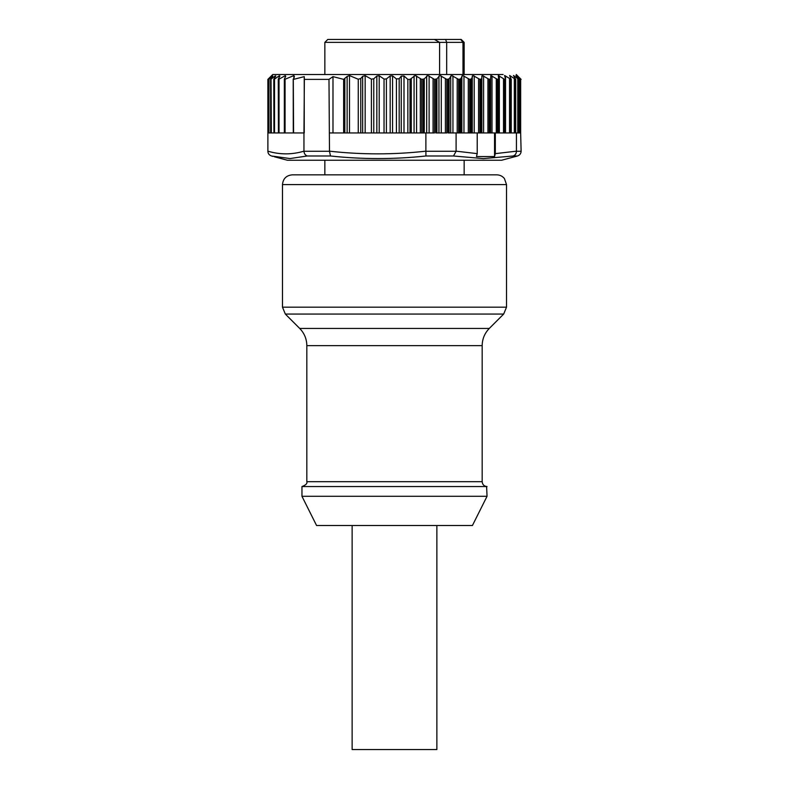 <?xml version="1.0" encoding="UTF-8"?>
<svg xmlns="http://www.w3.org/2000/svg" width="789" height="789" viewBox="0 0 789 789"><rect width="100%" height="100%" fill="white"/><g stroke="black" fill="none" stroke-linecap="round" stroke-linejoin="round"><path stroke-width="1.18" d="M324.851 42.369L327.78 39.45L461.22 39.45L464.149 42.369L324.851 42.369L324.851 74.521M445.607 39.45L446.682 42.369L446.682 74.521M460.756 39.45L462.995 42.369L462.995 74.521M439.591 74.521L439.591 42.369L434.423 39.45M268.102 79.156L272.738 74.521L503.096 74.521M520.562 78.87L517.14 75.488L520.651 79.383L515.957 75.488L518.817 79.383L513.452 75.488L515.621 79.383L509.635 75.488L511.104 79.383L504.556 75.488L505.483 78.87L504.625 79.383L498.273 75.488L498.618 78.87L497.484 79.383L490.857 75.488L490.61 78.87L489.219 79.383L482.385 75.488L481.546 78.87L479.919 79.383L472.946 75.488L471.526 78.87L469.672 79.383L462.65 75.488L460.668 78.87L458.616 79.383L451.614 75.488L449.089 78.87L446.85 79.383L439.937 75.488L436.909 78.87L434.502 79.383L427.776 75.488L424.255 78.87L421.73 79.383L415.241 75.488L410.024 79.383L407.854 79.383L403.998 76L401.256 76.138L399.175 78.693L396.433 78.939L392.557 75.882L390.18 75.912L386.403 78.92L384.036 79.058L379.203 75.764L376.836 76.05L373.769 78.782L371.402 79.156L365.159 75.665L362.664 76.355L360.77 78.476L358.265 79.245L349.497 75.576L347.13 76.434L343.649 79.354L332.988 76.632L328.983 79.383L304.367 79.383L304.238 76.632L293.587 79.354L294.425 76.434L293.843 75.576L285.076 79.245L284.563 78.476L285.766 76.355L285.253 75.665L279.02 79.156L278.438 78.782L279.937 76.05L279.355 75.764L274.523 79.058L273.941 78.92L275.805 75.912L275.223 75.882L271.347 78.939L272.787 76L268.664 79.383L272.027 75.488L267.875 79.383L268.388 78.87L267.875 79.383L267.885 151.281C267.944 153.559 269.157 155.127 271.515 155.985L271.396 155.946M498.618 78.87L498.332 132.956L490.61 132.956L490.61 78.969M505.483 78.87L505.295 132.956L503.51 132.956L503.51 78.87M511.134 78.87L511.104 132.956L509.536 132.956L509.536 78.87M515.513 78.87L515.621 132.956L514.31 132.956L514.31 78.87M518.56 78.87L518.817 132.956L520.533 132.956L520.533 79.383M520.247 78.87L520.651 132.956L520.661 79.383M521.125 79.383L520.612 79.285M267.895 79.383L267.895 132.956L268.654 132.956L269.039 78.87M268.931 79.383L268.931 132.956L271.347 132.956L271.022 78.693M275.805 75.912L275.223 75.882L275.223 76.839M271.347 132.956L274.523 132.956L274.523 79.058L273.941 78.92M279.937 76.05L279.355 75.764L279.355 77.105M274.523 132.956L279.02 132.956L279.02 79.156L278.438 78.782M285.766 76.355L285.253 75.665L285.253 77.253M279.02 132.956L285.076 132.956L285.076 79.245L284.563 78.476M294.425 76.434L293.843 75.576L293.843 77.707M285.076 132.956L293.587 132.956L293.291 78.9M490.61 78.87L490.137 132.956L481.546 132.956L481.546 78.87M498.332 132.956L498.618 79.186M503.51 132.956L498.638 132.956L498.638 79.038M505.542 79.147L505.542 132.956L509.536 132.956M511.104 132.956L514.31 132.956M517.604 155.946L517.485 155.985C519.754 155.216 520.967 153.648 521.115 151.281L520.651 132.956M518.551 79.383L518.551 132.956L516.44 132.956L516.44 151.281C516.322 153.648 515.247 155.216 513.215 155.985L483.44 158.589L453.497 155.985L456.101 151.281L456.101 132.956L448.103 132.956L448.103 79.383M519.872 78.87L519.872 132.956L518.817 132.956M268.664 79.383L268.931 132.956M273.941 132.956L273.783 79.314M278.438 132.956L278.27 79.275M293.291 132.956L293.212 79.216M293.587 132.956L303.952 132.956L303.952 151.281C304.169 153.648 305.254 155.216 307.217 155.985L290.017 158.559L271.515 155.985M304.238 76.632L304.238 132.956M303.952 132.956L304.367 79.383M328.983 79.383L329.486 151.281L303.952 151.281M332.988 76.632L332.988 132.956M343.649 79.354L343.649 132.956L329.486 132.956M343.649 132.956L344.832 132.956L344.832 78.9M358.265 79.245L358.265 132.956L344.832 132.956M358.265 132.956L360.77 132.956L360.77 78.476M371.402 79.156L371.402 132.956L360.77 132.956M371.402 132.956L373.769 132.956L373.769 78.782M384.036 79.058L384.036 132.956L373.769 132.956M384.036 132.956L386.403 132.956L386.403 78.92M396.433 78.939L396.433 132.956L386.403 132.956M396.433 132.956L399.175 132.956L399.175 78.693M410.024 79.383L410.024 132.956L399.175 132.956M407.854 132.956L407.854 79.383M410.024 132.956L411.286 132.956L411.286 78.87M420.31 78.87L420.31 132.956L411.286 132.956M420.31 132.956L424.255 132.956L424.255 78.87M434.502 79.383L434.502 132.956L424.255 132.956M425.882 132.956L425.882 151.281L456.101 151.281M446.85 79.383L446.85 132.956L435.814 132.956L435.814 79.383M457.196 78.87L457.196 132.956L456.101 132.956M457.196 132.956L460.668 132.956L460.668 78.87M468.291 78.87L468.291 132.956L460.668 132.956M468.291 132.956L470.786 132.956L470.786 79.383L470.786 132.956L471.526 132.956L471.526 78.87M478.578 78.87L478.578 132.956L471.526 132.956M480.935 79.383L480.935 132.956L479.919 132.956L479.919 79.383L479.919 132.956L478.578 132.956M480.935 132.956L481.546 132.956M490.61 78.92L490.61 132.956L490.137 79.383M515.71 79.304L515.71 132.956L516.44 132.956M495.324 132.956L495.324 153.638L516.44 151.172M477.217 132.956L477.217 153.638L476.457 156.557L494.555 156.557L495.324 153.638M514.635 156.755L517.485 155.985L513.215 155.985M425.892 151.281L425.932 155.985C394.106 159.417 362.299 159.417 330.512 155.985L329.486 151.281M494.555 132.956L494.555 156.557M274.365 156.755L287.354 160.236L501.646 160.236L516.341 156.301M506.518 184.587L282.482 184.587C283.064 178.669 286.308 175.424 292.226 174.842L496.774 174.842C499.891 174.911 502.445 176.154 504.427 178.561L506.518 184.587L506.518 307.177L282.482 307.177L285.332 314.071L503.668 314.071L506.518 307.177M486.616 486.547L301.96 486.547L301.96 496.291L487.04 496.291L486.616 486.547M301.96 496.291L316.576 525.513L472.424 525.513L487.04 496.291M436.869 525.513L436.869 749.55L352.131 749.55L352.131 525.513M492.011 132.956L492.011 75.961M496.281 78.87L496.281 132.956M497.484 79.383L497.484 132.956M499.348 132.956L499.348 75.961M504.625 79.383L504.625 132.956M505.532 79.048L505.532 75.961M510.552 79.383L510.552 132.956M510.503 77.647L510.503 75.961M515.217 79.383L515.217 132.956M514.211 76.898L514.211 75.961M517.771 132.956L517.771 78.87M521.115 151.281L516.44 151.281M268.438 132.956L268.438 78.87M347.13 76.434L347.13 132.956M349.497 132.956L349.497 75.576M362.664 76.355L362.664 132.956M365.159 132.956L365.159 75.665M376.836 76.05L376.836 132.956M379.203 132.956L379.203 75.764M390.18 75.912L390.18 132.956M392.557 132.956L392.557 75.882M401.256 76.138L401.256 132.956M403.998 132.956L403.998 76M414.077 75.961L414.077 132.956M416.572 132.956L416.572 75.961M421.73 79.383L421.73 132.956M423.082 79.383L423.082 132.956M426.681 75.961L426.681 132.956M429.117 132.956L429.117 75.961M433.072 78.87L433.072 132.956M436.909 132.956L436.909 78.87M438.94 75.961L438.94 132.956M441.288 132.956L441.288 75.961M445.41 78.87L445.41 132.956M449.089 132.956L449.089 78.87M450.706 75.961L450.706 132.956M452.945 132.956L452.945 75.961M458.616 79.383L458.616 132.956M459.8 79.383L459.8 132.956M461.861 75.961L461.861 132.956M463.962 132.956L463.962 75.961M469.672 79.383L469.672 132.956M472.276 75.961L472.276 132.956M474.219 132.956L474.219 75.961M481.832 75.961L481.832 132.956M483.598 132.956L483.598 75.961M487.937 78.87L487.937 132.956M489.219 79.383L489.219 132.956M477.217 153.628L456.101 151.172M303.952 151.172C291.93 154.752 279.908 154.752 267.885 151.172M330.512 155.985L307.217 155.985M425.882 151.172C393.75 154.752 361.618 154.752 329.486 151.172M453.497 155.985L425.952 155.985M285.332 314.071L299.702 328.431L489.298 328.431L503.668 314.071M489.298 328.431C484.643 333.234 482.266 338.974 482.168 345.651L306.832 345.651L306.832 481.684C307.473 483.47 305.856 485.097 301.96 486.547M482.168 345.651L482.168 481.684L306.832 481.684M464.149 42.369L464.149 74.521M516.262 74.521L520.898 79.156M511.252 132.956L511.252 79.235M518.856 132.956L518.856 79.354M270.607 132.956L270.607 79.344M284.336 132.956L284.336 79.156M517.604 155.956L516.036 156.4M271.396 155.956L272.964 156.4M464.149 160.236L464.149 174.842M324.851 160.236L324.851 174.842M282.482 184.587L282.482 307.177M299.702 328.431C304.357 333.234 306.734 338.974 306.832 345.651M482.168 481.684C482.454 484.633 484.081 486.261 487.04 486.547"/></g></svg>
